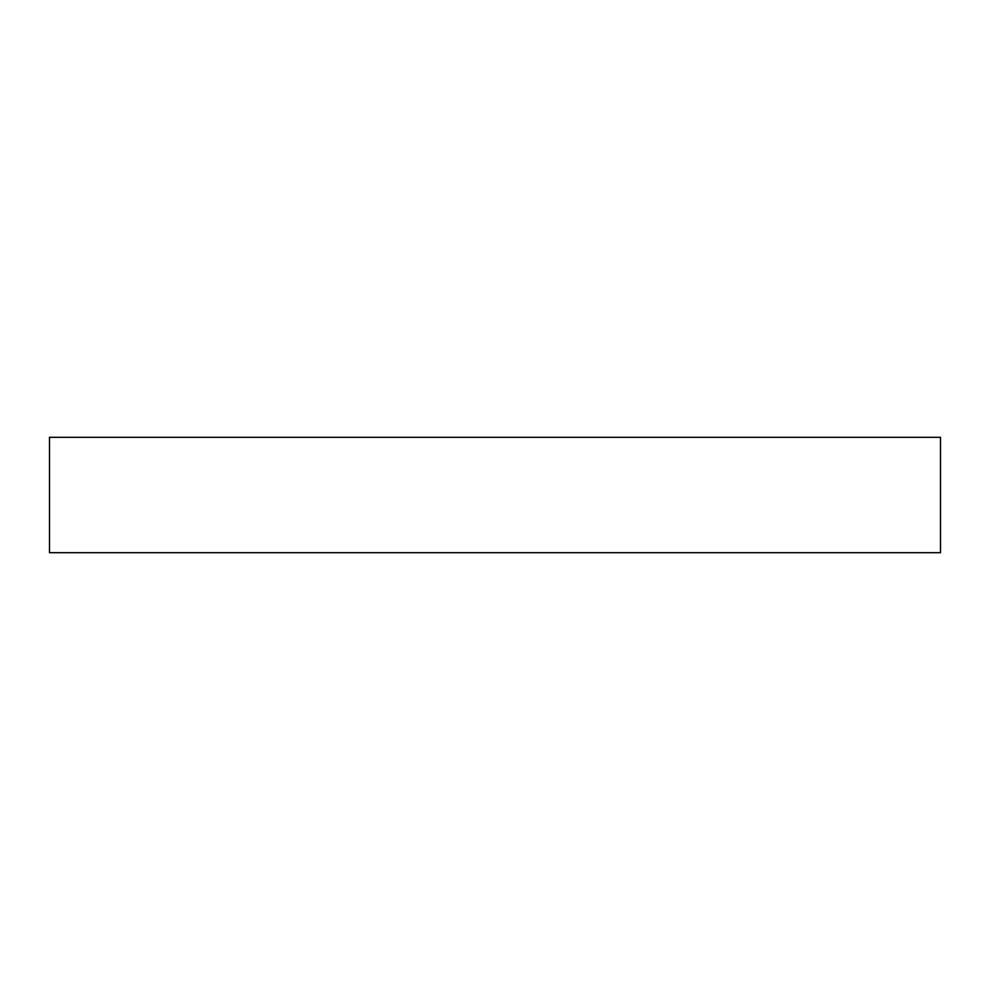 <?xml version="1.0" encoding="UTF-8"?>
<svg xmlns="http://www.w3.org/2000/svg" width="990" height="990" viewBox="0 0 990 990"><rect width="100%" height="100%" fill="white"/><g stroke="black" fill="none" stroke-linecap="round" stroke-linejoin="round"><path stroke-width="1.49" d="M940.5 437.32L49.5 437.32L49.5 552.68L940.5 552.68L940.5 437.32"/></g></svg>
